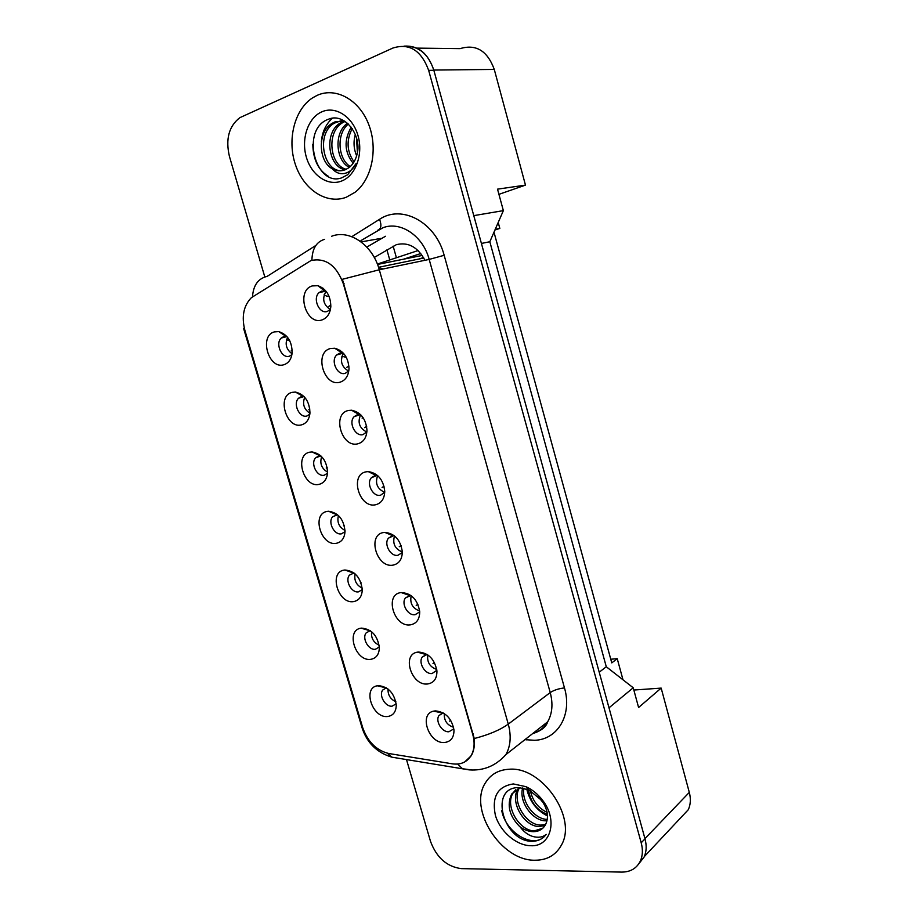 <?xml version="1.0" encoding="UTF-8"?>
<svg xmlns="http://www.w3.org/2000/svg" width="918" height="918" viewBox="0 0 918 918"><rect width="100%" height="100%" fill="white"/><g stroke="black" fill="none" stroke-linecap="round" stroke-linejoin="round"><path stroke-width="1.38" d="M301.655 424.827C286.37 429.44 276.41 395.807 292.096 392.353L295.458 392.066C304.696 394.407 309.527 401.396 309.963 413.02C309.263 419.411 306.497 423.347 301.655 424.827M304.099 396.587L301.242 396.622L298.568 398.217C292.601 403.679 299.509 418.379 306.922 415.992L309.836 414.19M319.154 484.337C303.778 488.365 293.921 455.064 309.699 452.184L312.086 451.943C321.621 453.825 326.797 460.675 327.588 472.506C327.003 479.035 324.192 482.983 319.154 484.337M320.944 455.959L318.672 456.016L315.689 457.795C310.135 463.269 317.043 477.234 324.295 475.191L327.542 473.172M336.493 543.261C321.025 546.703 311.271 513.736 327.129 511.429L328.564 511.257C338.386 512.68 343.871 519.416 345.03 531.453C344.548 538.097 341.703 542.033 336.493 543.261M337.572 514.746L332.649 516.765C327.496 522.216 334.404 535.515 341.496 533.794L344.893 531.774M353.648 601.588C338.088 604.469 328.437 571.822 344.376 570.067L344.916 569.998C354.991 570.996 360.774 577.629 362.289 589.884C361.899 596.608 359.018 600.51 353.648 601.588M354.004 572.97L349.471 575.127C344.698 580.543 351.571 593.246 358.525 591.835L362.174 589.666M370.631 659.342C355.197 661.649 345.455 629.828 361.141 628.176L361.451 628.13C371.618 628.968 377.585 635.52 379.363 647.775C379.065 654.557 376.151 658.413 370.631 659.342M370.241 630.655L366.156 632.892C361.715 638.251 368.566 650.426 375.393 649.29L379.272 647.006M387.453 716.522C372.433 718.278 362.369 688.041 377.264 685.78L378.365 685.62C388.417 686.698 394.384 693.205 396.266 705.139C396.048 711.966 393.111 715.753 387.453 716.522M382.691 690.072L386.317 687.8L382.691 690.072C378.572 695.362 385.388 707.055 392.089 706.183L396.186 703.808M283.972 364.71C268.779 369.931 258.727 335.954 274.321 331.903L278.682 331.605C287.598 334.439 292.085 341.565 292.142 353.005C291.327 359.225 288.608 363.126 283.972 364.71M287.013 336.631L283.639 336.631L281.31 338.008C274.895 343.424 281.78 358.949 289.377 356.195L291.901 354.669M340.085 382.175C323.928 387.362 313.772 352.546 330.331 348.542L334.795 348.255C343.607 350.756 348.347 357.538 349.012 368.611C348.496 375.841 345.512 380.362 340.085 382.175M343.722 353.533L339.476 353.281L336.676 354.979C330.296 360.808 337.422 376.001 345.271 373.328L348.817 370.826M357.94 443.796C341.691 448.34 331.639 413.88 348.289 410.507L351.594 410.231C360.82 412.216 365.949 418.895 366.971 430.232C366.592 437.599 363.574 442.109 357.94 443.796M360.877 414.925L357.263 414.764L354.096 416.692C348.197 422.532 355.346 436.899 363 434.604L366.902 431.804M375.611 504.762C359.282 508.698 349.333 474.595 366.064 471.829L368.244 471.6C377.849 473.103 383.345 479.666 384.745 491.291C384.481 498.749 381.429 503.236 375.611 504.762M377.78 475.685L374.854 475.616L371.365 477.75C365.926 483.556 373.064 497.189 380.534 495.25L384.734 492.22M393.099 565.121C376.678 568.437 366.833 534.678 383.655 532.509L384.78 532.383C394.717 533.415 400.558 539.887 402.325 551.798C402.164 559.314 399.089 563.755 393.099 565.121M394.442 535.837L392.273 535.848L388.486 538.143C383.472 543.915 390.586 556.893 397.896 555.287L401.809 552.888M410.415 624.848C393.914 627.579 384.16 594.153 401.063 592.58L401.189 592.569C411.425 593.143 417.598 599.534 419.721 611.732C419.652 619.294 416.554 623.666 410.415 624.848M410.885 595.426L405.469 597.905C400.833 603.619 407.913 616.012 415.085 614.704L419.251 612.168M427.559 683.979C411.482 686.102 401.373 654.293 417.483 652.147L418.298 652.032C428.476 652.79 434.684 659.147 436.934 671.104C436.957 678.689 433.824 682.981 427.559 683.979M427.134 654.442L422.291 657.036C418.011 662.67 425.068 674.546 432.091 673.525L436.865 670.243M444.519 742.501C428.913 744.062 418.459 713.894 433.686 711.129L435.35 710.888C445.448 711.898 451.645 718.243 453.974 729.913C454.066 737.498 450.922 741.698 444.519 742.501M443.222 712.919L438.976 715.547C435.017 721.089 442.028 732.507 448.925 731.749L453.538 729.018M322.034 319.923C305.981 325.741 295.722 290.57 312.177 285.934L317.823 285.693C326.211 288.711 330.56 295.619 330.836 306.428C330.182 313.497 327.244 317.995 322.034 319.923M326.303 291.499L321.518 291.155L319.097 292.601C312.223 298.373 319.303 314.484 327.37 311.409L330.48 309.274M309.94 413.272C303.95 409.302 302.217 403.977 304.73 397.287M327.6 472.162C321.552 468.547 319.567 463.383 321.667 456.671M345.03 530.443C339.006 527.161 336.814 522.193 338.444 515.526M362.22 588.117C356.31 585.145 353.935 580.394 355.082 573.865M379.168 645.216C373.465 642.508 370.941 637.999 371.595 631.676M395.865 701.742C390.448 699.264 387.821 695.006 388.004 688.982M292.05 353.751C286.221 349.425 284.741 343.963 287.609 337.365M348.611 371.101C341.45 366.787 339.706 360.889 343.389 353.419M366.741 432.034C359.42 428.167 357.377 422.441 360.602 414.844M384.665 492.323C377.252 488.904 374.911 483.338 377.654 475.65M402.325 551.982C394.947 548.953 392.342 543.594 394.522 535.905M419.675 611.009C412.492 608.324 409.669 603.218 411.218 595.667M436.761 669.44C429.865 667.042 426.87 662.188 427.799 654.89M453.595 727.285C447.055 725.105 443.945 720.538 444.278 713.561M330.273 309.515C323.331 304.73 321.908 298.683 326.005 291.385M471.152 755.56C474.434 749.639 474.973 742.582 472.747 734.389L343.321 283.719C336.378 265.256 325.592 257.522 310.995 260.54L251.406 297.65C243.557 305.705 241.388 316.653 244.911 330.48L362.679 727.572C367.728 741.836 376.449 750.488 388.842 753.529L452.413 763.833C460.698 764.958 466.952 762.204 471.152 755.56L471.496 755.296M424.954 260.299C417.736 246.988 408.2 241.79 396.335 244.681L374.269 257.476M498.933 194.341L525.475 185.115L494.274 69.424C487.401 50.754 476.017 43.823 460.113 48.631L416.898 48.115M403.622 259.186L420.788 253.529M386.914 249.857L389.771 259.943M680.387 818.122L688.282 809.722C690.623 804.593 690.967 798.821 689.303 792.395L661.167 688.098L633.845 690.038M610.768 659.239L617.229 658.676L611.767 662.899L493.987 232.174M638.721 863.918L644.115 857.045C646.501 851.709 646.788 845.65 644.998 838.845L609.001 707.824L633.225 687.777L606.282 666.755L489.833 241.744L481.422 243.442M489.833 241.744L503.362 210.624L473.78 215.638L433.789 70.066C428.063 53.21 418.138 45.234 403.989 46.141M606.282 666.755L599.213 672.205M639.066 863.402L643.816 857.366M503.362 210.624L497.522 189.154L525.475 185.115M633.225 687.777L638.595 707.503L661.167 688.098M617.229 658.676L622.989 679.79M498.21 222.466L499.828 228.421L495.25 229.282M377.367 264.051L418.092 250.557M423.519 257.533L418.952 259.025M499.828 228.421L494.917 230.028M393.134 246.116L396.415 257.74M422.2 255.433L377.516 264.453M317.18 95.346L312.717 97.767C294.403 109.449 286.921 139.972 295.481 164.815C303.824 189.785 326.624 204.725 346.212 197.267L354.991 192.31C371.824 179.549 378.308 148.865 368.657 124.32C359.19 99.66 335.736 86.831 317.18 95.346L312.717 97.767C294.403 109.449 286.921 139.972 295.481 164.815C303.824 189.785 326.624 204.725 346.212 197.267L354.991 192.31C371.824 179.549 378.308 148.865 368.657 124.32C359.19 99.66 335.736 86.831 317.18 95.346M509.169 769.25C498.692 769.812 490.843 774.23 485.633 782.515C467.767 808.609 500.872 861.141 535.091 860.223C546.979 860.2 555.7 855.232 561.277 845.329C577.824 817.995 541.918 766.128 509.169 769.25C498.692 769.812 490.843 774.23 485.633 782.515C467.767 808.609 500.872 861.141 535.091 860.223C546.979 860.2 555.7 855.232 561.277 845.329C577.824 817.995 541.918 766.128 509.169 769.25M331.639 236.247C349.597 229.167 372.742 245.095 379.295 269.766L342.391 279.29L474.262 738.531C474.916 745.29 473.917 751.027 471.244 755.744L464.256 762.353M406.49 759.565L430.519 841.393C436.578 857.596 446.802 866.672 461.192 868.612L621.589 872.1C630.402 872.089 636.656 868.405 640.339 861.073C642.726 855.725 643.013 849.632 641.2 842.793L644.998 838.845L433.847 70.296C428.35 53.887 418.711 45.866 404.941 46.244M641.2 842.793L428.66 70.353C421.236 50.318 409.302 42.882 392.847 48.057L239.862 117.665C228.892 126.191 225.415 139.111 229.431 156.427L264.82 276.995M322.356 289.113L322.941 288.137M324.054 294.885L326.877 296.216L329 296.124M383.001 268.997L378.537 267.287M329.654 305.797L328.851 306.371M286.519 339.649L289.836 340.911M292.211 350.114L291.19 350.837M356.62 155.796C353.682 148.739 353.258 141.624 355.358 134.43M357.4 152.445L356.505 137.757M353.155 163.266C344.434 152.285 343.791 140.247 351.215 127.177M354.061 161.855C346.774 151.55 346.155 140.443 352.214 128.543M349.333 167.374C335.931 161.006 333.337 132.949 347.463 123.242M350.309 166.537C338.237 159.537 335.804 134.166 348.37 124.033M345.283 169.75C328.403 167.535 323.182 132.674 340.521 122.828L344.388 121.015L334.944 121.887L332.121 123.333C317.169 131.848 318.431 160.822 331.685 168.453L332.259 168.797C336.573 171.069 340.888 171.402 345.214 169.773L348.806 167.776C352.42 165.068 355.002 161.155 356.551 156.037C363.287 136.426 344.87 112.271 328.816 119.099C300.094 128.681 315.138 186.905 341.37 177.977L347.612 174.776L356.161 163.507C353.143 169.268 349.081 172.618 343.998 173.559C339.614 174.191 335.701 172.607 332.259 168.797M346.315 169.291C330.078 165.86 325.775 132.249 342.598 122.702L345.053 121.428M342.104 170.622C323.675 172.573 315.31 133.994 334.232 123.207L341.244 120.683M321.874 111.812C308.046 117.722 300.966 138.87 306.302 157.001C311.42 175.2 327.749 186.515 341.588 181.041C355.518 175.843 363.459 154.568 358.031 135.715C352.799 116.781 335.609 105.616 321.874 111.812M328.369 176.302C318.305 170.163 313.118 159.502 312.809 144.321M321.392 141.785C322.115 132.192 325.752 124.355 332.293 118.273M542.4 801.46L539.589 797.868M547.403 814.415C536.732 810.215 530.432 801.988 528.493 789.721M547.094 812.35C538.2 808.127 532.624 800.875 530.34 790.616M547.025 820.807L545.499 820.818C532.566 820.795 518.532 801.689 522.686 787.931M547.3 819.407L547.071 819.395C534.781 819.281 521.114 802.045 523.948 788.195M545.017 825.5L539.141 826.533C524.029 826.659 509.215 801.345 518.222 788.585L518.475 788.183M545.602 824.456L540.736 825.098C525.922 825.225 511.177 800.714 519.519 787.782M520.024 826.785C524.408 829.975 528.871 831.605 533.415 831.685C538.82 831.582 542.802 829.31 545.384 824.88L545.694 824.261C548.998 817.089 547.644 809.137 541.654 800.404L529.032 789.962L518.991 787.587C489.087 786.955 502.525 839.281 530.294 841.267L531.729 841.324C537.902 841.29 542.733 838.972 546.21 834.393C542.641 837.319 538.097 837.996 532.589 836.401C527.85 834.91 523.662 831.697 520.024 826.785L519.439 826.292C509.283 815.85 506.69 805.097 511.659 794.059L520.036 787.61M542.813 828.197L534.31 830.882C519.163 830.962 504.28 805.488 513.3 792.682L515.652 789.767M513.357 783.938C497.671 786.359 491.669 796.755 495.341 815.138C499.908 831.387 516.386 845.685 530.96 845.73C550.846 846.866 558.167 820.049 542.676 800.393C537.971 794.196 532.394 789.618 525.934 786.669L513.357 783.938M544.19 836.7C532.532 848.519 505.6 832.534 501.756 810.605M547.507 815.976C536.628 810.41 529.72 801.437 526.76 789.032M543.605 803.353L537.868 796.09M339.66 351.364L340.176 350.389M341.852 356.264L346.327 357.343M348.943 366.098L346.763 367.338M362.094 418.103L363.321 417.977M366.661 426.445L364.549 427.65M384.057 486.242L382.106 487.412M401.132 545.521L399.25 546.726M309.859 409.026L308.769 409.715M327.187 467.4L326.223 467.985M344.227 525.28L343.504 525.727M417.931 604.285L416.21 605.455M434.455 662.544L432.998 663.588M450.727 720.309L449.625 721.146M360.992 582.643L360.315 583.091M689.303 792.395L644.941 838.639M494.274 69.424L433.789 70.066M472.747 734.389L473.355 733.941M343.321 283.719L344.043 283.57M351.801 236.683L379.57 219.31C401.82 204.106 435.752 222.294 444.163 255.296L564.478 687.926C558.729 688.569 553.979 690.118 550.226 692.574L429.176 259.415C423.06 235.949 400.661 220.871 383.036 227.698L361.004 240.562M564.478 687.926C572.499 714.996 557.524 739.851 534.368 740.287L524.935 739.644M532.635 733.608C539.107 731.692 544.122 727.756 547.679 721.812C552.315 713.504 553.164 703.762 550.226 692.574L508.274 724.118C511.406 735.823 510.626 745.967 505.956 754.539L547.679 721.812C546.095 727.01 541.058 730.969 532.566 733.666M324.582 239.323C316.423 241.778 312.2 248.755 311.902 260.242M474.262 738.531C488.766 734.779 500.103 729.982 508.274 724.118L379.295 269.766L429.176 259.415L444.163 255.296M363.287 729.443L362.036 727.687L243.637 328.529L244.268 328.013M387.316 753.23L391.837 757.166L401.338 758.716M315.884 245.427L267.127 276.387C258.21 278.464 253.334 285.257 252.496 296.744M457.646 764.051L462.488 768.733L472.288 770.053M428.66 70.353L433.847 70.296M379.57 219.31C381.842 225.415 381.142 229.098 377.459 230.372M526.45 738.462L526.702 739.908M385.457 236.27L366.81 247.08M361.107 241.904L380.993 238.393M423.795 258.027L379.226 267.161M369.747 630.7L361.141 628.176M386.019 687.846L377.264 685.78M426.101 654.545L417.483 652.147M442.476 713.045L433.686 711.129M303.927 396.553L298.568 398.217M320.738 455.925L315.689 457.795M337.376 514.734L332.649 516.765M353.843 572.97L349.471 575.127M370.149 630.655L366.156 632.892M286.909 336.608L281.31 338.008M342.839 353.258L336.676 354.979M359.925 414.684L354.096 416.692M376.805 475.513L371.365 477.75M393.501 535.756L388.486 538.143M410.036 595.415L405.469 597.905M426.434 654.488L422.291 657.036M442.683 712.999L438.976 715.547M325.534 291.201L319.097 292.601M688.282 809.722L644.333 856.551M324.88 291.029L317.823 285.693M409.589 595.449L401.189 592.569M392.95 535.768L384.78 532.383M376.162 475.49L368.244 471.6M359.236 414.603L351.594 410.231M342.15 353.12L334.795 348.255M286.244 336.458L278.682 331.605M353.338 572.993L344.916 569.998M336.791 514.723L328.564 511.257M320.095 455.879L312.086 451.943M303.25 396.461L295.458 392.066M362.105 727.951C367.028 742.903 376.942 752.645 391.837 757.166L469.167 769.881C483.648 770.925 495.904 765.819 505.956 754.539M640.339 861.073L644.115 857.045M342.598 122.702L340.521 122.828M334.232 123.207L332.121 123.333M518.922 788L518.222 788.585M513.3 792.682L511.659 794.059M529.043 789.962L525.934 786.669M541.654 800.404L542.676 800.393"/></g></svg>
